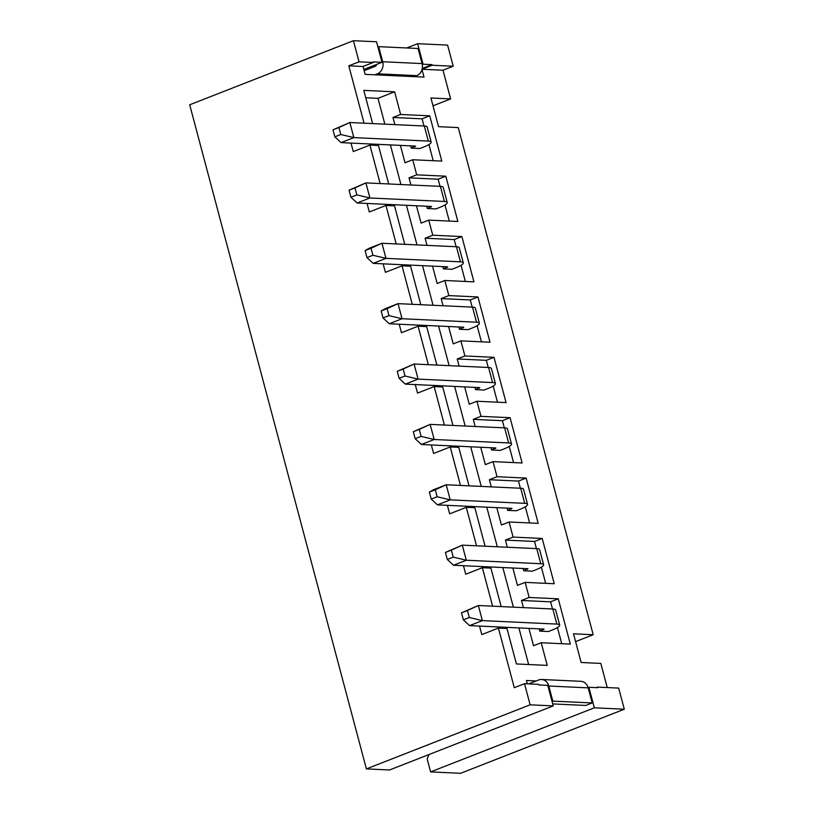 <?xml version="1.0" encoding="UTF-8"?>
<svg xmlns="http://www.w3.org/2000/svg" width="814" height="814" viewBox="0 0 814 814"><rect width="100%" height="100%" fill="white"/><g stroke="black" fill="none" stroke-linecap="round" stroke-linejoin="round"><path stroke-width="1.22" d="M539.183 628.866L539.794 631.135L548.351 631.532L552.187 630.036A17.501 3.317 165.1 0 0 559.686 625.091A17.501 3.317 165.1 0 0 556.847 624.084L482.366 620.614L469.566 625.62L463.359 619.83L469.302 617.511L467.429 610.51L461.497 612.83L463.359 619.83M523.127 568.487L523.728 570.756L532.285 571.163L536.131 569.658A17.501 3.317 165.1 0 0 543.62 564.723A17.501 3.317 165.1 0 0 540.781 563.715L466.3 560.236L453.51 565.242L447.293 559.462L453.235 557.132L451.373 550.132L445.431 552.452L447.293 559.462M507.061 508.119L507.661 510.388L516.229 510.785L520.065 509.279A17.501 3.317 165.1 0 0 527.553 504.344A17.501 3.317 165.1 0 0 524.715 503.337L450.234 499.867L437.444 504.873L431.237 499.084L437.169 496.764L435.307 489.753L429.365 492.083L431.237 499.084M490.995 447.741L491.595 450.01L500.162 450.407L503.998 448.911A17.501 3.317 165.1 0 0 511.487 443.966A17.501 3.317 165.1 0 0 508.648 442.958L434.167 439.489L421.377 444.495L415.171 438.705L421.103 436.385L419.241 429.385L413.309 431.705L415.171 438.705M474.928 387.362L475.539 389.631L484.096 390.038L487.932 388.532A17.501 3.317 165.1 0 0 495.421 383.598A17.501 3.317 165.1 0 0 492.582 382.59L418.101 379.11L405.311 384.116L399.104 378.337L405.036 376.007L403.174 369.007L397.242 371.326L399.104 378.337M458.862 326.994L459.472 329.263L468.03 329.66L471.866 328.154A17.501 3.317 165.1 0 0 479.365 323.219A17.501 3.317 165.1 0 0 476.526 322.212L402.035 318.742L389.245 323.748L383.038 317.959L388.97 315.639L387.108 308.628L381.176 310.958L383.038 317.959M442.806 266.616L443.406 268.885L451.963 269.281L455.799 267.786A17.501 3.317 165.1 0 0 463.298 262.841A17.501 3.317 165.1 0 0 460.459 261.833L385.978 258.364L373.188 263.37L366.972 257.58L372.914 255.26L371.042 248.25L365.11 250.58L366.972 257.58M426.74 206.237L427.34 208.506L435.897 208.913L439.743 207.407A17.501 3.317 165.1 0 0 447.232 202.472A17.501 3.317 165.1 0 0 444.393 201.465L369.912 197.985L357.122 202.991L350.905 197.212L356.847 194.882L354.985 187.881L349.043 190.201L350.905 197.212M410.673 145.869L411.274 148.138L419.841 148.535L423.677 147.029A17.501 3.317 165.1 0 0 431.166 142.094A17.501 3.317 165.1 0 0 428.327 141.087L353.846 137.607L341.056 142.613L334.849 136.833L340.781 134.513L338.919 127.503L332.977 129.823L334.849 136.833M380.138 183.557L369.902 145.075L378.459 145.482L388.695 183.954M396.204 243.935L385.958 205.454L394.525 205.85L404.762 244.332M412.271 304.304L402.024 265.832L410.592 266.229L420.828 304.711M428.327 364.682L418.091 326.2L426.658 326.607L436.894 365.079M444.393 425.061L434.157 386.579L442.714 386.976L452.96 425.457M460.459 485.429L450.223 446.957L458.781 447.354L469.017 485.836M476.526 545.807L466.29 507.326L474.847 507.733L485.083 546.204M492.592 606.186L482.346 567.704L490.913 568.101L501.149 606.583M596.265 687.637L597.629 687.108L597.781 687.708L588.878 687.291L594.342 707.824L430.616 771.906L460.571 773.3L624.307 709.218L594.342 707.824M624.307 709.218L618.681 688.084L597.629 687.108M373.26 62.495L359.045 61.833L348.809 65.832L363.024 66.504L373.26 62.495L373.097 61.895L382 62.302L376.536 41.779L353.429 40.7L189.693 104.782L366.402 768.904L389.519 769.983L553.245 705.901L530.138 704.822L366.402 768.904M359.045 61.833L353.429 40.7M385.958 205.454L369.332 211.966L367.073 203.459M369.902 145.075L353.266 151.587L351.007 143.081M348.809 65.832L364.072 123.179M530.138 704.822L524.511 683.699L538.726 684.36L538.888 684.961L547.791 685.378L553.245 705.901M528.917 628.388L533.536 645.746L541.208 642.745L547.232 665.384L516.412 663.949L506.98 628.479L498.412 628.082L514.275 687.698L524.511 683.699M498.412 628.082L481.786 634.584L479.527 626.088M482.346 567.704L465.72 574.216L463.461 565.71M466.29 507.326L449.654 513.838L447.395 505.331M450.223 446.957L433.597 453.459L431.328 444.963M434.157 386.579L417.531 393.091L415.262 384.584M418.091 326.2L401.465 332.712L399.196 324.206M402.024 265.832L385.398 272.334L383.14 263.828M541.208 642.745L570.319 644.108L558.272 598.819L529.161 597.466L525.142 582.376L554.253 583.73L542.205 538.451L513.095 537.087L509.086 521.998L538.186 523.351L526.139 478.072L497.028 476.719L493.019 461.619L522.12 462.983L510.073 417.694L480.972 416.341L476.953 401.251L506.064 402.604L494.006 357.326L464.906 355.962L460.887 340.873L489.997 342.226L477.95 296.947L448.84 295.594L444.82 280.494L473.931 281.858L461.884 236.569L432.773 235.215L428.754 220.116L457.865 221.479L445.818 176.2L416.707 174.837L412.698 159.748L441.799 161.101L429.751 115.822L400.641 114.469L394.617 91.819L363.797 90.385L372.629 123.586M536.161 680.972L526.404 680.514L527.279 683.821M607.244 687.555L600.824 663.42L581.135 662.494L573.504 633.821L593.192 634.737L458.251 127.584L438.553 126.669L430.921 97.985L450.62 98.911L442.989 70.228L422.09 69.251M363.024 66.504L365.11 74.349L424.013 77.096L422.008 69.556M442.989 70.228L453.215 66.229L447.598 45.096L417.633 43.691L423.097 64.225L432 64.642L432.163 65.242L422.11 69.18M450.62 98.911L433.007 105.8M593.192 634.737L575.579 641.625M453.215 66.229L432.163 65.242M429.09 754.497L427.157 758.923L430.616 771.906M417.633 43.691L406.746 47.955M528.642 664.519L518.905 627.92M513.38 607.152L502.838 567.541M497.313 546.774L486.772 507.173M481.247 486.406L470.706 446.794M465.181 426.027L454.65 386.416M449.125 365.649L438.583 326.048M433.058 305.281L422.517 265.669M416.992 244.902L406.451 205.291M400.926 184.524L390.384 144.923M384.859 124.155L377.991 98.331L365.761 97.761M382 62.302L363.807 69.424M432 64.642L422.263 68.447M423.097 64.225L422.283 64.54M588.878 687.291L588.115 687.596M377.991 98.331L394.617 91.819M432.529 266.137L437.149 283.496L444.82 280.494M456.115 246.723L454.212 239.581L425.101 238.217L427.004 245.37M425.101 238.217L432.773 235.215M416.463 205.759L421.082 223.128L428.754 220.116M440.048 186.355L438.146 179.202L409.035 177.839L410.938 184.992M409.035 177.839L416.707 174.837M400.396 145.391L405.016 162.749L412.698 159.748M423.982 125.977L422.079 118.824L392.969 117.47L394.871 124.623M392.969 117.47L400.641 114.469M552.492 608.974L550.59 601.831L521.489 600.467L523.392 607.62M521.489 600.467L529.161 597.466M512.851 568.009L517.47 585.378L525.142 582.376M536.436 548.605L534.533 541.452L505.423 540.089L507.326 547.242M505.423 540.089L513.095 537.087M496.784 507.641L501.404 524.999L509.086 521.998M520.37 488.227L518.467 481.074L489.356 479.721L491.259 486.874M489.356 479.721L497.028 476.719M480.718 447.262L485.337 464.621L493.019 461.619M504.304 427.849L502.401 420.706L473.29 419.342L475.193 426.495M473.29 419.342L480.972 416.341M464.662 386.884L469.281 404.253L476.953 401.251M488.237 367.48L486.334 360.327L457.224 358.964L459.127 366.117M457.224 358.964L464.906 355.962M448.595 326.516L453.215 343.874L460.887 340.873M472.171 307.102L470.268 299.949L441.168 298.596L443.07 305.749M441.168 298.596L448.84 295.594M422.079 118.824L429.751 115.822M433.221 160.704L428.927 144.556M438.146 179.202L445.818 176.2M449.287 221.082L444.983 204.925M550.59 601.831L558.272 598.819M561.741 643.701L557.437 627.553M534.533 541.452L542.205 538.451M545.675 583.333L541.371 567.175M518.467 481.074L526.139 478.072M529.609 522.954L525.315 506.807M502.401 420.706L510.073 417.694M513.542 462.576L509.249 446.428M486.334 360.327L494.006 357.326M497.476 402.208L493.182 386.05M470.268 299.949L477.95 296.947M481.41 341.829L477.116 325.681M454.212 239.581L461.884 236.569M465.354 281.451L461.05 265.303M431.166 142.094L427.147 127.004A17.501 3.317 165.1 0 0 424.308 125.997L349.827 122.517L353.846 137.607L340.781 134.513M332.977 129.823L349.827 122.517L338.919 127.503M411.274 148.138L415.537 146.093L341.056 142.613M447.232 202.472L443.213 187.373A17.501 3.317 165.1 0 0 440.374 186.365L365.893 182.896L369.912 197.985L356.847 194.882M349.043 190.201L365.893 182.896L354.985 187.881M427.34 208.506L431.603 206.471L357.122 202.991M463.298 262.841L459.279 247.751A17.501 3.317 165.1 0 0 456.44 246.744L381.959 243.264L385.978 258.364L372.914 255.26M365.11 250.58L369.169 248.27L381.959 243.264L371.042 248.25M443.406 268.885L447.669 266.839L373.188 263.37M479.365 323.219L475.345 308.13A17.501 3.317 165.1 0 0 472.507 307.122L398.026 303.642L402.035 318.742L388.97 315.639M381.176 310.958L385.236 308.648L398.026 303.642L387.108 308.628M459.472 329.263L463.726 327.218L389.245 323.748M495.421 383.598L491.412 368.498A17.501 3.317 165.1 0 0 488.573 367.49L414.092 364.021L418.101 379.11L405.036 376.007M397.242 371.326L414.092 364.021L403.174 369.007M475.539 389.631L479.792 387.596L405.311 384.116M511.487 443.966L507.478 428.876A17.501 3.317 165.1 0 0 504.639 427.869L430.148 424.389L434.167 439.489L421.103 436.385M413.309 431.705L430.148 424.389L419.241 429.385M491.595 450.01L495.858 447.965L421.377 444.495M527.553 504.344L523.534 489.255A17.501 3.317 165.1 0 0 520.695 488.247L446.214 484.768L450.234 499.867L437.169 496.764M429.365 492.083L433.424 489.774L446.214 484.768L435.307 489.753M507.661 510.388L511.925 508.343L437.444 504.873M543.62 564.723L539.601 549.623A17.501 3.317 165.1 0 0 536.762 548.616L462.281 545.146L466.3 560.236L453.235 557.132M445.431 552.452L462.281 545.146L451.373 550.132M523.728 570.756L527.991 568.721L453.51 565.242M559.686 625.091L555.667 610.001A17.501 3.317 165.1 0 0 552.828 608.994L478.347 605.514L482.366 620.614L469.302 617.511M461.497 612.83L478.347 605.514L467.429 610.51M539.794 631.135L544.057 629.09L469.566 625.62M528.703 683.892L538.715 679.965A9.544 8.038 -87.3 0 1 541.575 679.486A9.544 8.038 -87.3 0 1 548.809 686.019L552.818 701.119L592.205 702.95L588.186 687.861L548.809 686.019M541.575 679.486L580.952 681.328A9.544 8.038 92.7 0 1 588.186 687.861M552.055 701.414L552.818 701.119M592.205 702.95L585.805 705.453L552.716 703.917M414.255 76.638L416.809 75.641A9.544 8.038 92.7 0 0 422.079 63.584L418.06 48.484L378.683 46.652L382.692 61.742L422.079 63.584M382.692 61.742A9.544 8.038 -87.3 0 1 377.431 73.799L374.878 74.807M378.683 46.652L377.92 46.947M376.353 64.52A1.587 1.343 92.7 0 1 375.427 66.26L364.133 70.676M424.308 125.997L428.327 141.087M415.109 146.632L414.967 146.062M440.374 186.365L444.393 201.465M431.176 207.01L431.023 206.441M456.44 246.744L460.459 261.833M447.242 267.379L447.089 266.819M472.507 307.122L476.526 322.212M463.308 327.757L463.156 327.187M488.573 367.49L492.582 382.59M479.375 388.136L479.222 387.566M504.639 427.869L508.648 442.958M495.431 448.504L495.288 447.944M520.695 488.247L524.715 503.337M511.497 508.882L511.345 508.312M536.762 548.616L540.781 563.715M527.564 569.261L527.411 568.691M552.828 608.994L556.847 624.084M543.63 629.629L543.477 629.069M377.431 73.799L416.809 75.641"/></g></svg>
